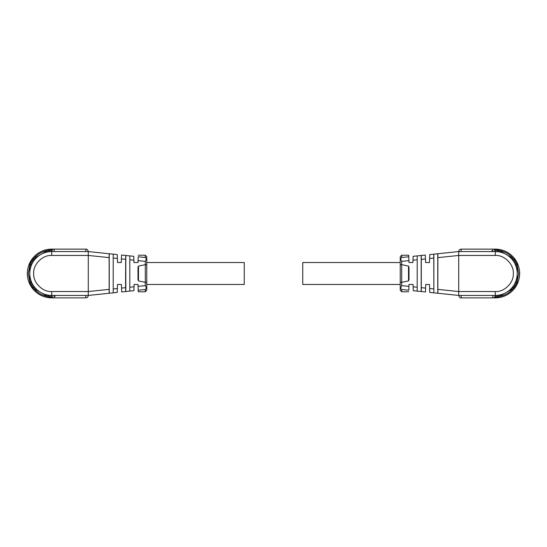 <?xml version="1.0" encoding="UTF-8"?>
<svg xmlns="http://www.w3.org/2000/svg" width="547" height="547" viewBox="0 0 547 547"><rect width="100%" height="100%" fill="white"/><g stroke="black" fill="none" stroke-linecap="round" stroke-linejoin="round"><path stroke-width="0.82" d="M53.579 249.2A24.369 24.369 0 0 0 27.35 273.5A24.369 24.369 0 0 0 53.579 297.8A24.369 24.369 0 0 1 27.35 273.5M29.784 265.357L28.328 273.5L29.784 281.643M47.808 250.43C42.133 251.456 37.428 254.17 33.702 258.574M146.767 284.467L244.256 284.467L244.256 262.533L146.767 262.533M146.767 264.782L145.317 264.666L145.317 261.384L146.446 258.758L146.767 259.121L145.304 257.507L145.304 255.223L146.767 256.687L146.767 290.313L145.304 291.777L138.254 291.777L138.2 290.231L145.317 289.493L146.446 288.242L145.317 285.616L145.317 282.334L138.48 280.919L137.994 279.483L137.994 267.517L138.48 266.081L138.48 280.919M54.16 251.565L54.16 249.131L85.838 249.131C87.028 248.994 87.835 249.808 88.279 251.565L88.279 255.442L88.279 251.565L51.719 251.565A21.935 21.935 0 0 0 29.784 273.5A21.935 21.935 0 0 0 51.719 295.435L88.279 295.435L109.14 293.26L109.14 253.74L88.279 251.565M145.317 282.334L146.767 282.218M138.48 266.081L145.317 264.666M145.304 264.652L145.304 282.348M145.304 257.507L138.2 256.769C138.268 254.717 138.268 254.717 138.2 256.769L137.994 262.533L133.94 262.533L133.728 256.297L129.803 255.893L129.803 291.107L133.878 290.683L134.097 284.467L137.994 284.467L138.2 290.231L145.304 289.493L145.304 291.777M146.767 287.879L146.446 288.242L146.767 287.879M129.803 291.107L129.803 255.893M129.707 291.12L125.701 291.537L125.564 287.674L125.701 255.463L129.707 255.88M125.701 255.463L121.53 255.032L121.27 262.533L117.523 262.533L117.249 254.581L113.215 254.164L113.215 292.836L117.249 292.419L117.523 284.467L121.42 284.467L121.687 291.954L125.701 291.537M125.81 291.524L125.81 255.476M113.215 292.836L113.215 254.164M109.14 253.74L113.14 254.157M109.14 293.26L113.14 292.843M88.279 295.435L88.279 291.558L88.279 295.435C88.129 296.905 87.315 297.718 85.838 297.869L85.838 295.435M109.236 293.254L109.236 253.746M109.003 257.603L88.279 255.442L88.279 291.537L109.003 289.397M88.279 255.463L51.719 255.463C42.68 254.752 32.97 264.454 33.688 273.5C32.97 282.546 42.673 292.248 51.719 291.537L88.279 291.537M51.719 291.537L51.719 295.435C52.389 297.397 53.203 298.211 54.16 297.869L54.16 295.435L55.131 296.406M35.644 288.419L33.23 287.025A22.906 22.906 0 0 1 30.762 282.751L30.762 279.968M51.924 296.406A22.906 22.906 0 0 1 49.251 296.276L46.844 294.888M46.844 252.112L49.251 250.724A22.906 22.906 0 0 1 51.924 250.594M30.762 267.032L30.762 264.249A22.906 22.906 0 0 1 33.23 259.975L35.644 258.581M30.762 264.249L29.784 264.051L29.784 282.949L30.762 282.751M29.784 282.949A23.883 23.883 0 0 0 32.567 287.77L33.23 287.025M32.567 287.77L48.943 297.219L49.251 296.276M52.669 297.363A23.883 23.883 0 0 1 48.943 297.219M49.251 250.724L48.943 249.781A23.883 23.883 0 0 1 52.669 249.637M48.943 249.781L32.567 259.23L33.23 259.975M29.784 264.051A23.883 23.883 0 0 1 32.567 259.23M33.702 288.426C37.428 292.83 42.133 295.544 47.808 296.57M493.421 297.8A24.369 24.369 0 0 0 519.65 273.5A24.369 24.369 0 0 0 493.421 249.2A24.369 24.369 0 0 1 495.281 249.131M400.233 262.533L302.744 262.533L302.744 284.467L400.233 284.467M400.233 282.218L401.683 282.334L401.683 285.616L400.554 288.242L400.233 287.879L401.696 289.493L401.696 291.777L400.233 290.313L400.233 256.687L401.696 255.223L408.746 255.223L408.8 256.769L401.696 257.507L401.696 255.223M492.84 295.435L492.84 297.869L461.162 297.869C460.205 298.211 459.391 297.397 458.721 295.435L458.721 291.558L458.721 295.435L495.281 295.435A21.935 21.935 0 0 0 517.216 273.5A21.935 21.935 0 0 0 495.281 251.565L458.721 251.565L437.86 253.74L458.721 251.565L458.721 255.442L458.721 251.565C458.871 250.095 459.685 249.282 461.162 249.131L461.162 251.565M495.076 296.406A22.906 22.906 0 0 0 497.749 296.276L498.057 297.219A23.883 23.883 0 0 1 494.331 297.363M401.683 257.507L408.8 256.769L401.683 257.507L400.233 259.121L400.554 258.758L401.683 261.384L401.683 264.666L408.52 266.081L409.006 267.517L409.006 279.483L408.52 280.919L408.52 266.081M401.683 264.666L400.233 264.782M408.52 280.919L401.683 282.334M401.696 282.348L401.696 264.652M408.8 290.231L401.683 289.493L408.8 290.231C408.732 292.283 408.732 292.283 408.8 290.231L409.006 284.467L413.06 284.467L413.272 290.703L417.197 291.107L417.197 255.893L413.122 256.317L412.903 262.533L409.006 262.533L408.8 256.769M417.197 255.893L417.197 291.107M413.122 256.317L421.299 255.463L421.299 291.537L425.47 291.968L417.293 291.12M429.751 254.581L433.86 254.157L433.86 292.843L433.785 254.164L429.751 254.581L429.477 262.533L425.58 262.533L425.313 255.046L421.299 255.463M421.19 255.476L421.19 291.524M425.47 291.968L425.73 284.467L429.477 284.467L429.751 292.419L433.785 292.836M433.86 254.157L437.86 253.74L437.86 293.26L458.721 295.435C459.391 297.397 460.205 298.211 461.162 297.869L461.162 295.435M437.86 293.26L433.86 292.843M437.764 253.746L437.764 293.254M437.997 289.397L458.721 291.558L458.721 255.463L437.997 257.603M458.721 291.537L495.281 291.537C504.32 292.248 514.03 282.546 513.312 273.5C514.03 264.454 504.327 254.752 495.281 255.463L458.721 255.463M495.281 255.463L495.281 251.565C494.837 249.808 494.023 248.994 492.84 249.131L492.84 251.565L491.869 250.594M497.749 296.276L500.156 294.888M511.356 288.419L513.77 287.025A22.906 22.906 0 0 0 516.238 282.751L516.238 279.968M516.238 267.032L516.238 264.249A22.906 22.906 0 0 0 513.77 259.975L511.356 258.581M500.156 252.112L497.749 250.724A22.906 22.906 0 0 0 495.076 250.594M513.77 287.025L514.433 287.77A23.883 23.883 0 0 0 517.216 282.949L516.238 282.751M498.057 297.219L514.433 287.77M497.749 250.724L498.057 249.781A23.883 23.883 0 0 0 494.331 249.637M513.77 259.975L514.433 259.23L498.057 249.781M516.238 264.249L517.216 264.051A23.883 23.883 0 0 0 514.433 259.23M517.216 282.949L517.216 264.051M138.063 260.632L145.317 261.384M145.317 285.616L138.063 286.368M133.865 260.194L129.94 259.784M129.94 287.216L134.015 286.792M125.564 259.326L121.4 258.895M121.55 288.091L125.564 287.674M117.379 258.478L113.352 258.054M113.352 288.946L117.379 288.522M85.838 251.565L85.838 249.131M51.719 295.435C52.389 297.397 53.203 298.211 54.16 297.869C53.203 298.211 52.389 297.397 51.719 295.435A21.935 21.935 0 0 1 29.784 273.5A21.935 21.935 0 0 1 51.719 251.565L51.719 255.463M517.216 265.357L518.672 273.5L517.216 281.643M513.298 288.426C509.565 292.823 504.867 295.53 499.192 296.57M408.937 286.368L401.683 285.616M401.683 261.384L408.937 260.632M413.135 286.806L417.06 287.216M417.06 259.784L412.985 260.208M421.436 287.674L425.6 288.105M425.45 258.909L421.436 259.326M429.621 288.522L433.648 288.946M433.648 258.054L429.621 258.478M495.281 251.565A21.935 21.935 0 0 1 517.216 273.5A21.935 21.935 0 0 1 495.281 295.435L495.281 291.537M499.192 250.43C504.867 251.47 509.565 254.177 513.298 258.574M145.304 255.223L138.254 255.223M53.75 249.165L53.298 249.282M54.16 249.131C52.977 248.994 52.163 249.808 51.719 251.565M54.16 297.869L85.838 297.869M401.696 291.777L408.746 291.777M492.84 297.869C494.317 297.718 495.131 296.905 495.281 295.435M492.84 249.131L461.162 249.131"/></g></svg>
